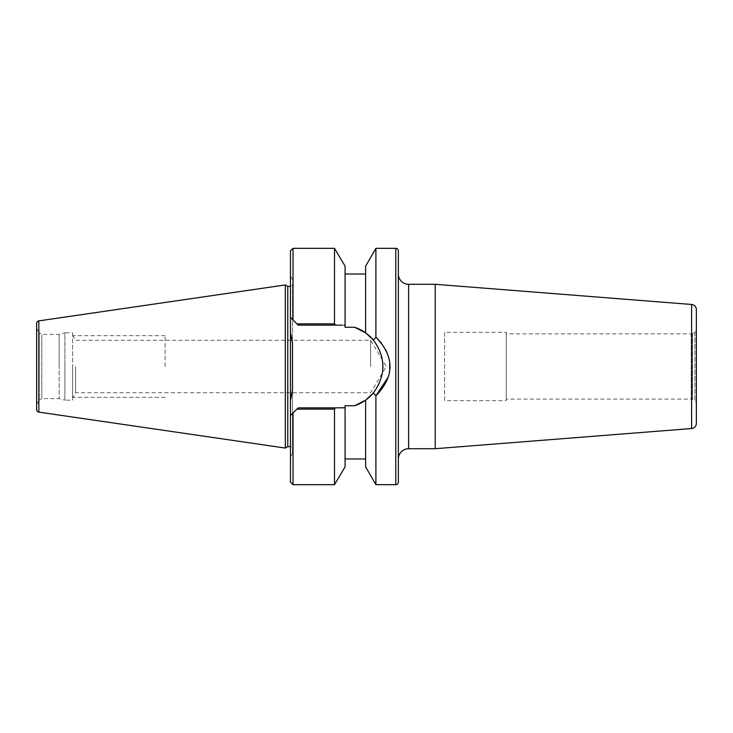<?xml version="1.0" encoding="UTF-8"?>
<svg xmlns="http://www.w3.org/2000/svg" width="733" height="733" viewBox="0 0 733 733"><rect width="100%" height="100%" fill="white"/><g stroke="black" fill="none" stroke-linecap="round" stroke-linejoin="round"><path stroke-width="0.55" stroke-dasharray="3.67 2.75" d="M287.767 446.654L287.767 286.346M285.32 448.065L285.32 284.935M36.65 323.427L36.65 409.573M36.65 328.457L39.215 332.901L39.215 366.5L39.215 332.901L41.79 334.385L59.153 334.385L59.153 366.5L59.153 334.385L64.907 332.846L64.907 366.5L64.907 332.846L72.613 332.846L72.613 400.154L64.907 400.154L64.907 366.5L64.907 400.154L59.153 398.615L59.153 366.5L59.153 398.615L41.79 398.615L41.79 334.385L41.79 398.615L39.215 400.099L39.215 366.5L39.215 400.099L36.65 404.543L36.65 328.457L36.65 366.5M72.613 332.846L72.613 400.154M72.613 366.5L72.613 397.845L72.613 366.5M75.581 366.5L75.581 392.705L75.581 366.5M370.614 366.5L370.614 340.295L370.614 366.5M292.513 284.294L292.513 448.706A2.052 2.052 0 0 0 290.46 446.654L290.46 400.786L292.513 389.819L292.513 453.434L292.513 284.294A2.052 2.052 0 0 1 290.46 286.346L290.46 446.654M292.513 448.706L292.513 389.819M290.46 250.897L290.46 317.435L298.166 325.14L341.578 325.14A41.36 41.36 0 0 1 345.078 325.287L345.078 327.266L354.671 327.266A41.36 41.36 0 0 1 354.671 405.734L365.63 400.154L365.63 466.875M334.495 248.331L334.495 323.858L296.883 323.858L298.166 325.14L341.578 325.14L298.166 325.14L290.46 317.435L290.46 332.214L290.46 286.346M292.513 343.181L290.46 332.214M290.46 400.786L290.46 456.989L290.46 400.786L290.46 415.565L296.883 409.142L334.495 409.142L334.495 484.669M354.671 405.734L345.078 405.734L345.078 458.977L345.078 407.713A41.36 41.36 0 0 1 341.578 407.86L298.166 407.86L290.46 415.565L290.46 482.103M290.46 317.435L293.026 320L293.026 248.331M345.078 325.287L345.078 266.125M335.476 407.86L298.166 407.86L296.883 409.142L298.166 407.86L335.412 407.942M345.078 466.875L345.078 407.713M377.458 345.921A41.36 41.36 0 0 0 373.399 340.075C386.053 357.695 386.053 375.314 373.399 392.925A41.36 41.36 0 0 0 377.449 387.097M375.901 248.331L375.901 337.189L373.372 340.039M373.179 339.81L371.026 337.455A41.36 41.36 0 0 1 371.878 338.344M371.008 337.437L368.332 334.954M365.63 266.125L365.63 332.846L365.63 274.023L365.63 332.846L354.671 327.266M368.543 397.863L372.776 393.658M345.078 327.266L345.078 274.023L345.078 327.266M344.235 325.223A41.36 41.36 0 0 0 342.421 325.15M371.026 395.545A41.36 41.36 0 0 0 372.08 394.436M377.477 387.042A41.36 41.36 0 0 0 380.482 380.546M380.528 380.427A41.36 41.36 0 0 0 382.305 373.711M382.324 373.628A41.36 41.36 0 0 0 382.324 359.372M382.305 359.28A41.36 41.36 0 0 0 380.519 352.555M380.482 352.454A41.36 41.36 0 0 0 377.477 345.958M342.421 407.85A41.36 41.36 0 0 0 344.235 407.777M293.026 484.669L293.026 413L290.46 415.565M375.901 484.669L375.901 395.811M381.499 343.126L385.714 349.668M388.426 356.421L389.718 363.165M389.709 369.936L388.353 376.826M398.358 458.977L398.358 274.023L398.358 458.977M435.219 284.294L435.219 448.706M696.35 309.592L696.35 423.408M696.35 328.741L696.35 404.259L696.35 328.741A5.14 5.14 0 0 1 694.847 332.37L694.847 400.63A5.14 5.14 0 0 1 696.35 404.259M694.847 332.37L694.847 400.63L692.538 399.302L692.538 333.698L694.847 332.37M692.538 333.698L692.538 399.302A5.14 5.14 0 0 0 691.21 399.128L506.246 399.128L506.246 333.872L691.21 333.872A5.14 5.14 0 0 0 692.538 333.698M506.246 333.872L506.246 399.128M506.246 332.333L506.246 400.667L506.246 332.333L444.592 332.333L444.592 400.667L506.246 400.667M444.592 332.333L444.592 400.667M165.099 366.5L165.099 335.677L165.099 366.5M38.849 320.88L38.849 412.12M395.783 484.669L395.783 248.331M408.629 284.294L408.629 448.706M691.613 304.47L691.613 428.53M691.21 333.872L691.21 399.128L691.21 333.872M72.613 335.155L75.581 340.295L370.614 340.295L386.355 366.5L370.614 392.705L75.581 392.705L72.613 397.845M292.513 453.434L290.46 456.989M292.513 279.566L290.46 276.011M165.099 335.677L72.613 335.677M165.099 397.323L72.613 397.323"/><path stroke-width="1.1" d="M38.849 412.12L285.32 448.065L285.32 284.935L38.849 320.88A2.565 2.565 0 0 0 36.65 323.427L36.65 409.573A2.565 2.565 0 0 0 38.849 412.12L38.849 320.88M285.32 448.065L287.767 446.654L290.46 446.654M285.32 284.935L287.767 286.346L287.767 446.654M36.65 366.5L36.65 404.543M290.46 286.346L287.767 286.346M292.513 389.819L292.513 343.181L292.513 389.819L290.46 400.786L290.46 332.214L292.513 343.181M342.421 325.15A41.36 41.36 0 0 0 341.578 325.14L335.476 325.14L334.495 323.858L334.495 248.331L293.026 248.331L293.026 320L296.883 323.858L334.495 323.858L335.476 325.14L298.166 325.14L290.46 317.435L290.46 250.897L293.026 248.331M334.495 484.669L334.495 409.142L335.476 407.86L345.078 407.713L345.078 466.875L334.495 484.669L293.026 484.669L290.46 482.103L290.46 400.786M296.883 409.142L334.495 409.142L335.476 407.86L298.166 407.86L293.026 413L296.883 409.142M372.776 393.658L373.399 392.925L375.901 395.811L375.901 484.669L395.783 484.669A2.565 2.565 0 0 0 398.358 482.103L398.358 250.897A2.565 2.565 0 0 0 395.783 248.331L395.783 484.669M368.332 334.954L365.63 332.846L365.63 266.125L375.901 248.331L395.783 248.331M375.901 248.331L375.901 337.189C394.711 356.733 394.711 376.276 375.901 395.811L373.399 392.925C386.053 375.305 386.053 357.686 373.399 340.075A41.36 41.36 0 0 0 371.878 338.344M334.495 248.331L345.078 266.125L345.078 325.287A41.36 41.36 0 0 0 344.235 325.223M344.235 407.777A41.36 41.36 0 0 0 345.078 407.713L341.578 407.86A41.36 41.36 0 0 0 342.421 407.85M345.078 325.287L345.078 327.266L354.671 327.266A41.36 41.36 0 0 1 371.026 337.455L371.008 337.437M372.08 394.436A41.36 41.36 0 0 0 373.399 392.925L365.63 400.154L368.543 397.863M345.078 407.713L345.078 405.734L354.671 405.734A41.36 41.36 0 0 0 371.026 395.545M375.901 484.669L365.63 466.875L365.63 400.154L354.671 405.734M354.671 327.266L365.63 332.846L373.399 340.075L375.901 337.189M290.46 332.214L290.46 317.435M290.46 415.565L293.026 413L293.026 484.669M376.35 337.592L381.499 343.126M385.714 349.668L388.426 356.421M389.718 363.165L389.709 369.936M388.353 376.826L375.901 395.811M398.358 250.897L398.358 482.103M691.613 304.47L691.613 428.53A5.14 5.14 0 0 0 696.35 423.408L696.35 309.592A5.14 5.14 0 0 0 691.613 304.47L435.219 284.294L408.629 284.294A10.271 10.271 0 0 1 398.358 274.023M435.219 284.294L435.219 448.706L408.629 448.706A10.271 10.271 0 0 0 398.358 458.977M691.613 428.53L435.219 448.706M408.629 284.294L408.629 448.706M345.078 458.977L365.63 458.977M345.078 274.023L365.63 274.023"/></g></svg>
